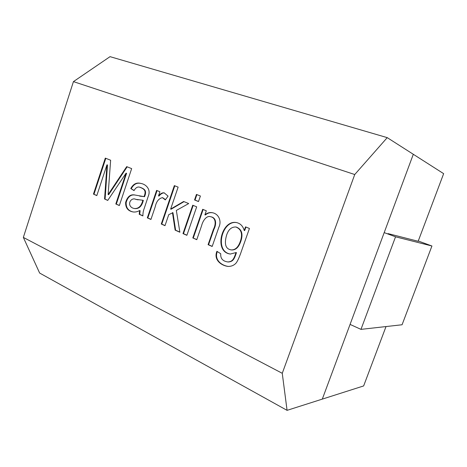 <?xml version="1.0" encoding="UTF-8"?>
<svg xmlns="http://www.w3.org/2000/svg" width="467" height="467" viewBox="0 0 467 467"><rect width="100%" height="100%" fill="white"/><g stroke="black" fill="none" stroke-linecap="round" stroke-linejoin="round"><path stroke-width="0.7" d="M287.071 410.347L39.631 273.043L23.35 237.411L282.261 373.302L287.071 410.347L322.3 399.116L350.069 324.407L360.973 329.369L395.543 236.81L384.189 232.619L413.307 154.285L443.65 173.66L418.128 241.363M282.261 373.302L354.739 174.53L73.436 81.62L110.043 56.653L387.231 137.637L413.307 154.285L322.3 399.116L363.641 385.935L386.022 326.556M388.048 233.611L418.163 241.27M204.896 214.884C207.202 212.917 209.683 212.193 212.333 212.713C218.69 213.781 221.883 221.066 218.842 227.271L212.17 246.477L208.089 244.679L213.442 229.285C216.198 224.037 215.888 217.64 210.541 216.717C207.185 215.404 203.163 219.583 201.575 225.783L196.77 239.688L192.807 237.937L202.69 209.298L206.315 210.786L204.896 214.884L205.369 214.972C207.605 213.069 210.004 212.327 212.567 212.765M196.811 239.559L192.807 237.937M193.285 238.001L203.133 209.479M186.917 235.193L183.467 233.675L193.186 205.398M196.683 206.834L186.876 235.321L182.982 233.605L192.737 205.217L196.683 206.834M183.467 233.675L182.982 233.605M198.522 201.481L195.025 200.063L196.899 194.605M200.407 196.006L198.498 201.557L194.546 199.958L196.444 194.43L200.407 196.006M195.025 200.063L194.546 199.958M165.038 225.549L161.763 224.102L174.798 185.802M179.848 232.076L175.615 230.208L172.953 212.683L168.75 214.657L164.997 225.672L161.267 224.026L174.331 185.615L178.125 187.127L170.642 209.093L183.642 201.487L188.697 203.559L176.339 210.442L179.877 232.233L175.125 230.138L172.457 212.596M170.642 209.093L171.138 209.187L184.027 201.645M175.615 230.208L175.125 230.138M161.763 224.102L161.267 224.026M150.969 219.344L147.829 217.961L157.075 190.594M165.528 199.613L162.644 197.71M158.506 195.942C160.473 193.548 162.376 192.527 164.209 192.877L168.079 196.122L165.312 199.905L162.399 197.646C158.722 198.493 156.328 201.546 155.219 206.793L150.929 219.467L147.321 217.873L156.603 190.402L159.918 191.756L158.506 195.942L159.002 196.052C160.905 193.758 162.72 192.725 164.454 192.941M139.61 210.553C137.345 211.808 135.126 212.263 132.943 211.93C127.894 210.932 125.46 207.757 125.641 202.404C127.479 196.42 130.655 193.974 135.156 195.06L144.029 196.619C146.626 190.402 144.07 188.919 139.744 187.209C137.578 186.531 135.681 187.664 134.047 190.6L130.772 188.551C133.235 184.004 136.539 182.282 140.672 183.379C146.387 184.261 151.104 189.748 148.273 196.216L144.14 208.673C143.287 210.815 142.873 213.232 142.902 215.923L139.213 214.3L139.61 210.553L140.118 210.64L139.721 214.382L139.213 214.3M133.2 211.971C128.308 210.897 125.962 207.745 126.154 202.509C127.917 196.642 131.005 194.179 135.424 195.118M139.89 196.152L144.029 196.619M129.937 205.422C130.789 207.126 132.254 208.148 134.315 208.498C138.571 208.842 141.408 206.093 142.832 200.25L135.663 199.321C132.669 197.588 128.402 201.195 129.937 205.422M134.572 208.539L134.829 208.586C139.084 208.93 141.921 206.186 143.334 200.355L142.832 200.25M142.89 215.783L139.721 214.382M134.14 190.448L130.772 188.551M131.285 188.662C133.679 184.208 136.895 182.469 140.923 183.443M110.638 160.239L108.122 194.599L126.697 166.637L131.665 168.616L119.348 205.538L115.816 203.98L126.072 173.158L107.749 200.419L104.567 199.018L106.955 164.833L96.809 195.597L93.453 194.114L105.308 158.115L110.638 160.239M127.17 166.824L108.648 194.704L108.122 194.599M96.85 195.48L93.453 194.114M93.984 194.219L105.811 158.313M73.436 81.62L23.35 237.411M387.231 137.637L354.739 174.53M245.519 226.863L249.436 228.468L241.381 251.31C239.939 255.671 237.487 261.806 235.631 263.557C233.582 265.53 231.066 266.488 228.065 266.429C220.803 265.519 213.483 259.512 216.91 251.316L220.739 253.756C220.377 258.508 222.747 261.234 227.855 261.946C232.601 261.648 233.798 259.127 236.01 252.571L230.295 254.036C213.606 252.034 221.428 220.027 236.109 222.496C240.219 223.249 242.922 225.923 244.223 230.529L245.519 226.863M226.542 235.315C224.084 244.212 225.66 249.074 231.27 249.903C235.613 250.09 238.8 246.722 240.826 239.799C242.607 233.284 240.954 229.017 235.876 226.991C231.451 226.851 228.34 229.624 226.542 235.315M231.498 249.927L231.725 249.956C236.068 250.143 239.25 246.78 241.276 239.863C243.05 233.36 241.398 229.093 236.325 227.073L236.098 227.038M228.293 266.447C221.13 265.402 214.108 259.57 217.301 251.567M244.223 230.529L244.667 230.605L245.928 227.026M230.523 254.06C214.195 251.748 221.889 220.471 236.331 222.537M228.077 261.958L228.31 261.981C233.056 261.689 234.247 259.173 236.46 252.624L236.01 252.571M212.211 246.348L208.556 244.737L213.904 229.361C216.659 224.119 216.349 217.727 211.008 216.805L210.775 216.764M208.556 244.737L208.089 244.679M147.829 217.961L147.321 217.873M138.121 199.841L135.92 199.374M144.536 196.724C147.128 190.513 144.577 189.036 140.252 187.325L140.001 187.273M119.389 205.422L115.816 203.98M116.336 204.073L126.586 173.286L126.072 173.158M107.819 200.32L104.567 199.018M105.093 199.117L107.48 164.968L106.955 164.833M360.973 329.369L402.075 324.758L431.934 245.998L395.543 236.81M418.269 241.001L431.934 245.998M162.399 197.646L162.895 197.751M139.639 196.105L140.147 196.204M134.315 208.498L134.829 208.586M210.541 216.717L211.008 216.805M139.744 187.209L140.252 187.325M135.663 199.321L136.177 199.421M227.855 261.946L228.31 261.981M231.725 249.956L231.27 249.903M236.325 227.073L235.876 226.991"/></g></svg>
